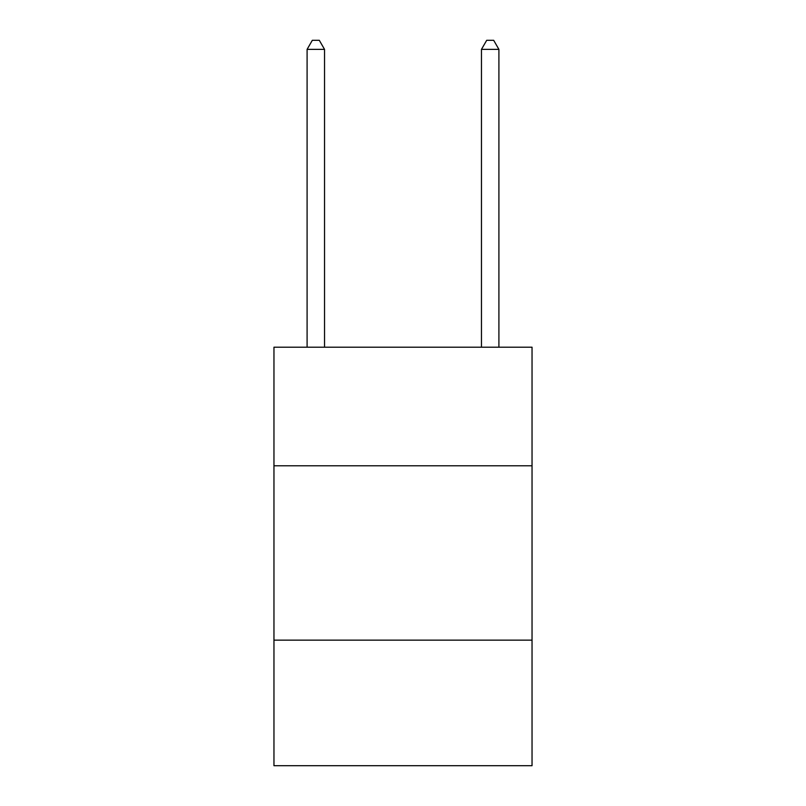 <?xml version="1.0" encoding="UTF-8"?>
<svg xmlns="http://www.w3.org/2000/svg" width="806" height="806" viewBox="0 0 806 806"><rect width="100%" height="100%" fill="white"/><g stroke="black" fill="none" stroke-linecap="round" stroke-linejoin="round"><path stroke-width="1.21" d="M532.041 465.777L532.041 347.205L273.959 347.205L273.959 465.777L532.041 465.777L532.041 765.7L273.959 765.7L273.959 465.777M532.041 640.145L273.959 640.145M324.536 347.205L324.536 49.367L307.096 49.367L307.096 347.205M307.096 49.367L312.325 40.3L319.297 40.3L324.536 49.367M498.904 347.205L498.904 49.367L481.464 49.367L481.464 347.205M481.464 49.367L486.703 40.3L493.675 40.3L498.904 49.367"/></g></svg>
